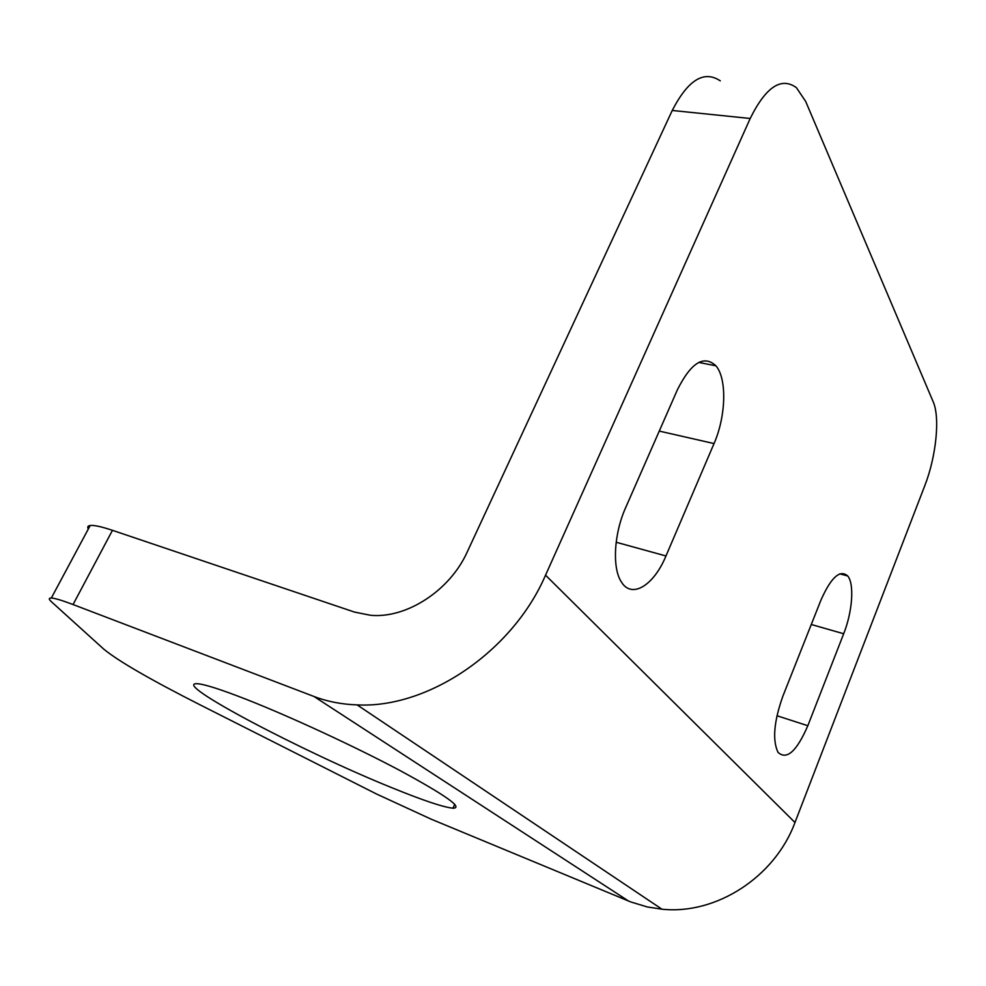 <?xml version="1.0" encoding="UTF-8"?>
<svg xmlns="http://www.w3.org/2000/svg" width="986" height="986" viewBox="0 0 986 986"><rect width="100%" height="100%" fill="white"/><g stroke="black" fill="none" stroke-linecap="round" stroke-linejoin="round"><path stroke-width="1.48" d="M247.239 699.727C290.932 716.945 355.638 746.944 400.291 770.707C445.968 795.468 463.531 807.978 452.993 808.2C443.466 807.263 423.265 800.509 392.403 787.937C304.736 752.712 170.405 682.3 197.163 683.717C204.287 684.099 220.975 689.436 247.239 699.727M820.87 600.289C831.025 577.352 839.973 569.242 847.701 575.96C854.517 583.897 852.446 611.776 843.683 633.751L807.83 725.721C796.663 751.406 786.729 760.292 778.04 752.38C772.26 740.252 773.899 721.444 782.958 695.956L820.87 600.289M677.394 389.79C691.026 362.638 703.868 354.64 715.91 365.806C727.163 378.686 725.992 416.437 714.037 443.564L665.969 555.968C653.854 585.339 631.804 599.229 621.426 582.011C612.072 568.318 613.859 533.833 625.629 507.704L677.394 389.79M545.541 575.171C512.806 651.315 428.146 708.675 357.117 704.891C341.698 704.374 327.315 701.576 313.979 696.486L73.05 604.541C62.069 600.375 54.834 598.206 51.321 598.034C48.597 597.972 48.634 599.217 51.445 601.768L103.703 649.084C118.258 661.076 150.587 679.761 200.663 705.138L376.541 794.013L431.276 819.218L630.818 901.956L647.223 906.935L661.951 909.203C715.972 915.008 774.885 877.096 794.975 822.497L924.695 485.938C936.121 456.888 940.262 417.608 933.175 401.746L805.673 101.422L796.417 87.668C781.232 76.662 765.826 86.928 750.198 118.48L545.541 575.171L794.975 822.497M73.05 604.541L112.466 530.332L354.467 612.072L370.49 615.276C406.442 618.764 449.986 590.552 467.241 551.938L672.242 110.469C688.006 79.891 704.016 70.018 720.285 80.84M112.466 530.332C101.422 526.635 93.99 525.033 90.194 525.501C87.816 525.846 87.187 527.029 88.284 529.063M811.281 624.495L843.683 633.751M776.956 715.737L807.83 725.721M659.264 431.092L714.037 443.564M616.164 542.251L665.969 555.968M628.55 901.044L313.979 696.486M750.198 118.48L672.242 110.469M452.993 808.2L454.731 804.293M839.801 573.864L847.701 575.96M698.766 362.417L715.91 365.806M357.117 704.891L661.951 909.203M51.321 598.034L90.194 525.501"/></g></svg>
